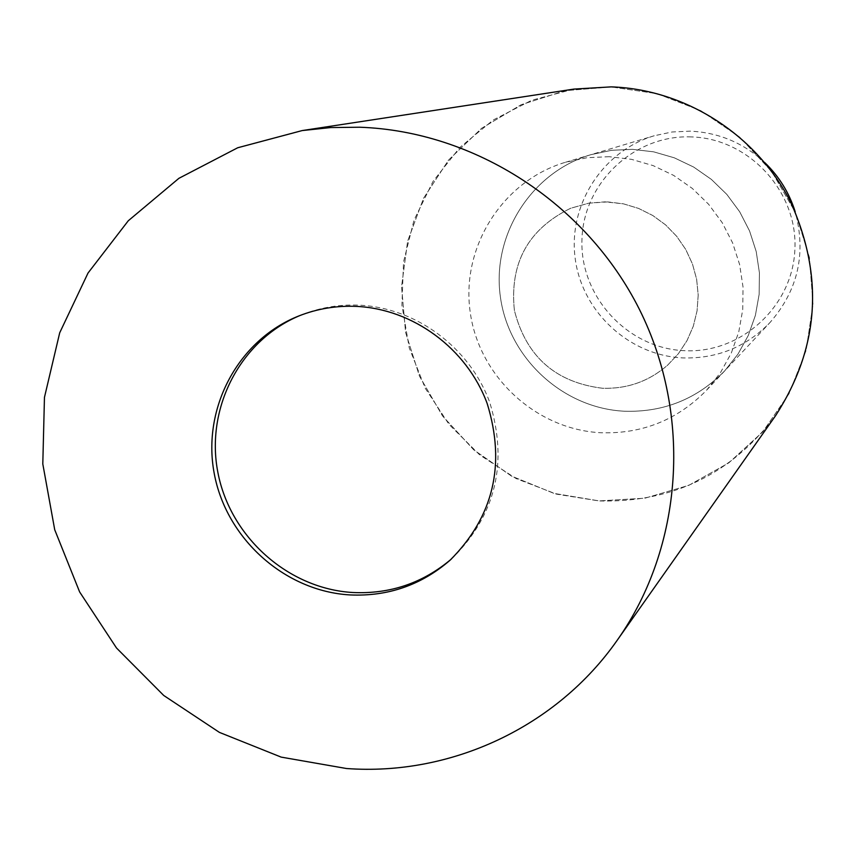 <?xml version="1.0" encoding="UTF-8"?>
<svg xmlns="http://www.w3.org/2000/svg" width="856" height="856" viewBox="0 0 856 856"><rect width="100%" height="100%" fill="white"/><g stroke="black" fill="none" stroke-linecap="round" stroke-linejoin="round"><path stroke-width="0.64" stroke-dasharray="4.28 3.21" d="M607.835 201.909L588.875 203.15L570.652 208.265C528.216 229.012 509.47 263.06 514.392 310.386C526.14 356.503 555.49 382.45 602.421 388.25C627.213 389.063 648.966 381.348 667.691 365.105L678.401 353.689L687.026 340.592L693.317 326.168L697.073 310.835L698.196 295.042L696.634 279.238L692.44 263.894L685.731 249.438L676.7 236.32L665.604 224.893L652.786 215.509L638.597 208.425L623.468 203.846L605.106 201.845L588.875 203.15L570.652 208.265C528.216 229.012 509.47 263.06 514.392 310.386C526.14 356.503 555.49 382.45 602.421 388.25C627.213 389.063 648.966 381.348 667.691 365.105L678.401 353.689L687.026 340.592L693.317 326.168L697.073 310.835L698.196 295.042L696.634 279.238L692.44 263.894L685.731 249.438L676.7 236.32L665.604 224.893L652.786 215.509L638.597 208.425L623.468 203.846L607.835 201.909M451.337 559.064L452.61 557.941C495.956 514.574 508.282 462.561 489.579 401.913C469.398 347.183 415.749 307.582 358.942 305.153C339.201 304.351 320.251 307.529 302.093 314.666L300.51 315.297M611.184 86.927L565.035 90.693L521.144 104.732L481.703 128.229L448.64 159.954L423.56 198.25L407.617 241.199L401.55 286.653L405.584 332.406L419.504 376.233L442.595 416.027L473.753 449.849L511.481 476.075L553.971 493.388L599.168 500.91L644.878 498.203L688.834 485.331L728.831 462.85L762.824 431.809L789.039 393.717L806.085 350.479L813.007 304.255L809.412 257.442L795.438 212.459L771.791 171.649L739.702 137.131L700.839 110.702L657.237 93.689L611.184 86.927L565.035 90.693L521.144 104.732L481.703 128.229L448.64 159.954L423.56 198.25L407.627 241.199L401.55 286.653L405.584 332.406L419.504 376.233L442.595 416.027L473.753 449.849L511.481 476.075L553.971 493.388L599.168 500.91L644.878 498.203L688.834 485.331L728.831 462.85L762.824 431.809L789.039 393.717L806.085 350.468L813.007 304.255L809.412 257.442L795.438 212.459L771.791 171.649L739.702 137.131L700.839 110.702L657.237 93.689L611.184 86.927M632.477 149.34L611.505 150.303L591.015 154.647C531.405 172.249 491.793 234.811 500.311 296.326C508.346 357.926 562.852 408.43 624.677 411.233C663.892 412.389 697.244 398.907 724.754 370.809L737.947 354.17L748.251 335.531L755.388 315.393L759.154 294.293L759.422 272.807L756.201 251.504L749.567 230.97L739.68 211.764L726.83 194.408L711.347 179.375L693.67 167.059L674.282 157.804L653.695 151.844L632.477 149.34L611.505 150.303L591.015 154.647C531.405 172.249 491.793 234.811 500.311 296.326C508.346 357.926 562.852 408.43 624.677 411.233C663.892 412.389 697.244 398.907 724.754 370.809L737.947 354.17L748.251 335.531L755.388 315.393L759.154 294.293L759.422 272.807L756.201 251.504L749.556 230.97L739.68 211.764L726.83 194.408L711.347 179.375L693.67 167.059L674.282 157.804L653.695 151.844L632.477 149.34M609.162 156.691L587.056 157.707L565.474 162.276C502.707 180.809 461.095 246.731 470.115 311.552C478.643 376.447 536.038 429.712 601.147 432.751C642.439 434.003 677.567 419.836 706.532 390.261L720.431 372.724L731.281 353.089L738.782 331.861L742.74 309.626L743.019 286.963L739.605 264.504L732.597 242.847L722.164 222.581L708.608 204.274L692.29 188.406L673.651 175.405L653.203 165.636L631.514 159.344L609.162 156.691M764.847 162.683C743.693 143.006 718.815 132.498 690.203 131.15L672.003 131.995L654.23 135.762C602.485 151.031 567.935 205.258 575.2 258.576C582.059 311.948 629.342 355.647 683.013 357.926C717.039 358.814 745.993 347.065 769.865 322.669C798.027 290.452 806.448 253.451 795.16 211.667M691.263 136.907C634.039 134.563 583.086 183.088 581.941 239.937C579.961 296.765 627.737 348.467 684.479 350.682C741.189 353.731 793.277 306.031 794.924 248.465C797.428 190.931 748.519 138.405 691.263 136.907M573.83 89.099L531.79 100.227L493.238 119.99L459.854 147.446L433.083 181.311L414.047 220.056L403.518 261.968L401.913 305.207L409.254 347.911L425.207 388.228L449.068 424.448L479.82 455.018L516.157 478.59L556.518 494.147L599.168 500.963C672.377 502.782 731.238 474.278 775.739 415.438M302.093 314.666L298.926 315.918M565.474 162.276L654.23 135.762M706.532 390.261L769.865 322.669M452.61 557.941L450.074 560.209"/><path stroke-width="1.28" d="M300.51 315.297C240.622 339.736 205.247 407.788 217.863 472.351C230.093 537.001 288.226 588.875 352.982 592.523C390.218 594.192 422.992 583.043 451.337 559.064M795.16 211.667C789.2 192.771 779.088 176.443 764.847 162.683M350.061 594.931C388.078 596.611 421.42 585.033 450.074 560.209C493.602 516.671 505.971 464.444 487.182 403.54C466.927 348.585 413.041 308.813 356.01 306.373C336.183 305.571 317.159 308.749 298.926 315.918C238.193 339.811 201.866 408.194 214.214 473.4C226.177 538.67 284.738 591.239 350.061 594.931M617.379 640.031L775.739 415.438C819.096 348.125 824.168 277.237 790.965 202.786C757.025 135.066 685.677 89.302 611.184 86.873L573.83 89.099L302.168 130.572L237.711 147.756L178.893 178.326L128.293 220.752L88.018 273.043L59.706 332.791L44.459 397.366L42.8 463.963L54.72 529.746L79.64 591.956L116.502 647.992L163.742 695.479L219.414 732.394L281.185 757.121L346.477 768.517C450.866 776.189 556.603 727.119 617.379 640.031C683.109 546.813 692.525 415.556 639.368 309.305C586.06 203.139 474.652 131.203 359.702 127.223L330.801 127.555L302.168 130.572"/></g></svg>
